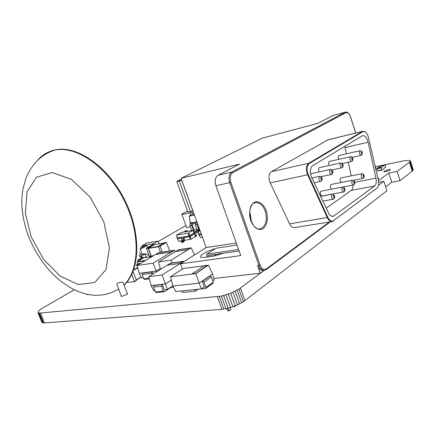 <?xml version="1.0" encoding="UTF-8"?>
<svg xmlns="http://www.w3.org/2000/svg" width="435" height="435" viewBox="0 0 435 435"><rect width="100%" height="100%" fill="white"/><g stroke="black" fill="none" stroke-linecap="round" stroke-linejoin="round"><path stroke-width="0.65" d="M153.196 255.9L152.125 256.536L143.577 257.841L137.585 261.364M152.13 274.561L151.652 273.283L151.978 271.897L142.468 273.153L151.978 271.897M153.158 273.919L152.326 271.685M149.178 278.134L143.746 278.808L144.561 279.411L149.357 278.819M143.746 278.808L142.131 274.523L142.468 273.153M143.338 277.731L141.462 277.97L139.162 273.359L156.051 271.125L153.136 263.175L174.527 250.234L158.568 252.713L137.079 265.47L153.136 263.175M156.355 271.929L156.051 271.125L160.281 268.504M139.162 273.359L137.079 265.47M175.267 251.745L174.527 250.234M171.107 252.126L173.761 250.517L158.585 252.871L155.909 254.459L171.107 252.126M173.728 250.538L158.585 252.887L155.947 254.453M172.222 262.914L171.189 260.092L191.112 247.792L178.573 249.733L158.558 261.908L171.189 260.092M160.499 269.357L158.558 261.908M194.57 254.921L191.112 247.792M187.654 249.728L190.302 248.091L178.616 249.902L175.952 251.522L187.654 249.728M190.269 248.113L178.616 249.902L175.99 251.517M123.361 282.919C123.246 281.722 117.2 282.059 116.884 284.387L117.336 285.567M194.69 233.829L194.385 232.991L189.834 235.705L190.138 236.553L194.69 233.829L195.244 236.613L190.954 239.201L190.138 236.553L184.19 237.711L183.88 236.868L177.192 237.798M190.954 239.201L184.598 240.354M182.243 240.745L178.752 241.322L177.083 238.027L176.637 235.074L181.27 232.464L192.825 230.425L188.235 233.138L176.637 235.074M190.454 239.386L189.062 235.987L183.88 236.868L183.439 238.837L181.732 239.125L182.173 237.162M181.618 238.146L177.388 238.858M194.162 232.877L189.062 235.987L177.23 237.961L176.653 235.15M184.19 237.711L184.01 238.5L184.473 239.756L184.032 241.729L183.271 242.186L182.961 241.343L183.728 240.887L183.902 240.098L183.439 238.837M188.632 232.991L189.769 235.694L189.1 235.944L188.235 233.138M194.331 232.85L192.852 230.496M183.271 242.186L181.564 242.469L181.254 241.626L182.02 241.169L182.194 240.381L181.732 239.125M195.179 236.276L196.745 235.857L196.441 235.02L195.614 235.504L195.125 235.134L194.739 234.068M194.184 232.915L192.825 230.425M182.961 241.343L181.254 241.626M195.174 235.237L196.441 235.02M139.053 255.742L141.527 257.982M144.719 257.656L146.035 256.884L144.931 253.937L141.707 255.813L142.408 257.672M146.019 256.84L146.861 257.33M142.017 257.743L141.196 255.894L141.707 255.813M144.92 253.942L140.695 254.6L139.097 255.53M141.196 255.894L139.994 256.596M149.857 256.878L148.487 255.171L145.208 253.708L144.931 253.937M142.332 254.16L140.706 254.595M153.12 255.938L153.022 255.677L151.385 256.645M153.022 255.677L149.417 256.4M187.545 231.355L187.18 230.599L184.554 231.529M185.267 230.952L187.18 230.599M186.718 231.502L186.457 231.023M184.663 231.463L186.414 231.143L185.408 231.73M186.637 231.518L186.414 231.143M190.748 215.194L189.905 212.867L193.102 211.443M192.531 214.194L191.802 212.171M190.296 226.863L186.653 227.521L181.89 214.455L189.905 212.867M187.523 210.991L181.792 214.161L181.89 214.455M179.073 180.275L179.437 181.237L181.694 180.117L192.64 210.35L190.438 211.579L179.437 181.237L176.936 181.841L177.823 180.574L180.204 179.715L177.823 180.574M176.936 181.841L187.92 212.079L190.438 211.579M181.694 180.117L180.204 179.715M159.466 243.796L158.954 243.883M159.504 243.79L159.384 243.475L158.851 243.899M159.215 243.502L157.872 241.164L153.066 243.845L142.114 245.683L146.927 242.947L157.872 241.164M153.767 244.437L153.463 243.703M153.272 244.519L153.066 243.845M159.237 243.54L157.861 241.088M142.316 246.65L142.114 245.683M196.881 229.479L194.113 229.968M195.043 223.329L193.341 223.644L192.439 224.166L192.275 224.911L194.189 230.18L193.858 232.317M190.149 223.552L189.905 222.883L190.329 222.638M194.434 215.129L189.154 216.092L193.831 213.46M194.059 214.091L193.608 214.564L194.211 214.504M190.155 223.546L189.905 222.883L190.351 222.747L189.154 216.092M191.666 230.632L189.856 225.645L190.351 223.4L191.253 222.878L189.997 223.111L190.351 222.747M193.341 223.644L192.95 222.562L196.533 221.899L195.636 222.421L195.141 224.677L197.06 229.974L196.897 230.729L194.184 232.344L194.581 233.432L196.305 233.138L195.908 232.045L198.621 230.425L198.784 229.669L196.865 224.362L197.055 222.367M196.827 221.736L190.421 222.927L189.176 216.151M193.325 231.344L193.466 230.604L191.552 225.335L192.047 223.084L192.95 222.562M197.533 223.682L199.638 230.365M198.333 231.92L196.305 233.138M195.908 232.045L194.184 232.344M381.664 167.187L384.964 164.854L385.785 167.04L381.925 170.101L381.093 167.899L381.664 167.187L377.477 168.046L376.906 168.758L377.732 170.95L381.887 170.101M377.607 168.013L380.136 166.181L384.306 165.316M381.778 167.105L377.591 167.964M380.206 166.165L380.832 165.719M170.46 287.41L170.558 287.676L164.495 291.684L156.252 292.619L155.404 291.967L153.56 287.046L153.919 285.529L162.228 284.387L153.919 285.529M164.207 291.787L163.359 291.124L161.505 286.154L161.858 284.626M154.936 290.721L153.751 290.846L151.135 285.577L165.425 283.946L167.486 289.373L164.272 289.857L162.228 284.387M164.55 289.672L164.218 289.71M167.486 289.373L172.88 285.811M171.39 280.069L165.425 283.946L162.13 274.953L183.722 261.31L170.466 263.164L148.781 276.638L162.13 274.953M151.135 285.577L148.781 276.638M170.52 287.568L173.532 287.241M183.896 261.674L183.722 261.31M179.987 263.441L182.852 261.631L170.498 263.354L167.616 265.149L179.987 263.441M182.82 261.652L170.498 263.354L167.654 265.143M138.52 263.605L140.853 263.229M136.764 264.643L139.021 264.317M136.193 265.366L138.439 264.665M133.24 271.804L136.438 280.254L134.545 281.646M127.243 282.31L134.486 281.69L131.843 274.262M202.46 237.292L200.356 237.641L198.751 234.019M201.514 234.683L198.974 235.112L198.599 234.112L198.197 231.23L199.899 230.213M201.204 233.823L198.757 234.063M201.193 233.785L198.811 234.188L198.197 231.23M200.171 230.963L198.229 231.3M309.22 163.555C306.719 165.838 306.392 169.53 308.252 174.62L327.827 217.402C329.567 220.752 331.454 221.839 333.493 220.659L377.156 187.963C378.657 186.523 379.059 183.989 378.358 180.373L368.488 137.536C367.118 132.925 365.264 130.957 362.937 131.636L309.22 163.555L308.752 163.239C306.109 165.643 305.772 169.525 307.73 174.892L327.316 217.669C328.762 220.583 330.431 221.877 332.335 221.556L377.156 187.963M312.586 165.746L362.409 135.72C364.873 135.258 366.776 137.416 368.119 142.191L375.943 178.16C376.628 181.906 376.183 184.522 374.617 185.995L333.313 216.325C331.454 216.668 329.795 215.423 328.343 212.59L311.678 177.529C309.644 172.146 309.948 168.214 312.586 165.746M365.471 132.017L362.507 131.365L308.752 163.239L271.407 171.689C268.672 174.043 268.264 177.784 270.189 182.923L308.252 174.62M346.456 153.816L344.77 146.339M348.272 162.195L351.241 175.881M326.25 208.186L351.284 190.389C352.48 189.437 353.062 187.675 353.024 185.12M271.407 171.689L328.126 139.782M331.883 221.627L294.718 227.559C292.766 227.891 291.064 226.662 289.628 223.867L270.189 182.923M331.736 189.149C330.105 187.605 329.882 186.049 331.068 184.489L331.252 184.451M343.514 191.976L322.085 196.011C320.04 194.967 319.66 193.379 320.948 191.237L321.144 191.199M319.301 171.879C318.23 170.063 318.208 168.66 319.236 167.671L319.48 167.616M341.209 182.472C339.822 180.797 339.67 179.312 340.763 178.013L340.942 177.98M329.322 165.463C328.371 163.685 328.371 162.353 329.328 161.461L329.556 161.412M338.947 159.313C338.098 157.584 338.115 156.317 339.001 155.507L339.213 155.458M264.099 270.363L260.309 273.185L257.58 265.464C258.955 268.928 260.853 270.592 263.273 270.461L264.409 270.325M251.348 221.703L250.255 213.851L249.652 212.351M260.309 273.185L213.764 278.503M182.39 269.075L180.465 263.849L240.751 255.579L215.896 185.75C214.509 180.813 215.243 177.317 218.093 175.272L239.576 164.087L181.107 178.317L262.452 138.096L317.789 123.355L333.33 115.433M180.465 263.849L206.185 247.575L181.107 178.317M239.119 251L223.775 253.192L213.688 256.074L204.548 257.368L201.4 257.433C197.158 256.775 206.299 251.071 215.189 248.7M236.27 242.986L206.185 247.575M218.794 253.904L219.126 254.823M215.885 248.249L236.983 244.997M207.31 256.976L206.554 254.894L206.788 254.111L216.119 248.129M223.775 253.192L207.946 255.448L208.441 256.819M238.592 249.511L206.859 254.094M215.575 254.361L216.037 255.639M234.291 306.24L234.465 306.713L235.944 305.577M214.45 254.524L214.939 255.867M233.263 306.626L234.465 306.713M226.624 308.578L228.005 310.894L229.147 310.808L230.931 309.437L230.278 307.621M227.674 308.333L229.147 310.808M211.236 254.981L211.736 256.351M149.27 256.21L146.486 248.211L152.728 244.617L154.403 244.339L148.161 247.939L150.967 255.992M154.697 244.59L154.403 244.339M151.157 255.959L148.411 248.075L154.327 244.66L163.854 243.073M160.466 252.42L158.383 246.27L164.604 242.638L166.333 242.349L160.113 245.987L162.195 252.148M169.721 250.984L166.333 242.349M147.634 247.548L146.753 245.606L140.113 249.255M142.131 254.187L140.385 249.521L140.075 249.57M145.17 245.878L140.173 248.695M140.57 254.671L139.689 252.322M182.031 290.977L177.942 291.309M181.993 290.89L194.69 289.579L195.375 291.173L182.673 292.461L181.993 290.89L175.653 291.548L172.94 286.045L170.52 276.709L195.755 273.615L208.398 265.203L183.298 268.493L170.52 276.709M212.84 280.869L214.134 279.971L212.623 273.958L208.398 265.203M194.69 289.579L201.34 288.889L199.225 283.136L212.623 273.958M172.94 286.045L199.225 283.136L195.755 273.615M201.34 288.889L204.341 286.774M192.145 273.822L195.685 273.387L207.468 265.551L203.95 266.008L192.145 273.822M195.375 291.173L198.197 289.215M205.918 287.361L203.999 282.103L202.28 281.135L209.724 276.04L211.432 276.981L213.319 282.185L205.918 287.361L205.586 288.53L198.24 289.21M204.075 286.964L204.401 286.931L202.28 281.135M213.319 282.185L212.981 283.343L205.847 288.345M207.441 265.573L203.955 266.024L192.183 273.816M375.851 169.492L376.144 169.014L374.747 164.696M137.971 260.065L141.902 257.765L143.659 257.493L137.699 261M137.667 264.099L137.15 262.718M143.98 257.77L143.659 257.493M137.846 263.991L137.253 262.408M375.405 166.73L404.914 160.629L409.291 160.308L410.428 160.934L413.25 169.835L412.266 171.162L399.999 180.655L391.712 182.221L388.77 173.076L378.423 180.666M391.712 182.221L385.644 186.843M399.999 180.655L397.046 171.433L388.77 173.076M378.657 182.26L383.844 181.264L378.553 185.201M264.224 270.347L238.902 289.117L230.68 293.25L221.404 296.126L40.515 313.037L38.704 312.993L37.916 312.455L41.836 322.264L42.641 322.846L44.462 322.928L221.926 309.323L228.217 308.208L235.232 305.881L241.637 302.793L244.943 300.601L386.916 190.775L383.844 181.264M37.916 312.455L38.731 310.846L41.738 308.556L74.358 289.743M158.112 241.528L185.924 225.515M410.428 160.934L409.427 162.211L397.046 171.433M86.837 294.229L86.995 294.582L88.082 294.5M121.137 295.506L121.055 296.289L121.724 296.3C125.661 295.283 127.575 294.234 127.466 293.152L127.074 293.119M378.01 178.867L378.51 178.067L377.814 178.024M385.725 171.705C388.928 170.879 390.434 170.161 390.249 169.558C389.113 169.074 382.604 171.439 384.029 171.814L385.725 171.705M412.266 171.162L409.427 162.211M244.943 300.601L240.452 288.052M412.831 170.661L409.998 161.728M243.41 301.694L238.902 289.117M413.163 170.215L410.335 161.298M241.637 302.793L237.113 290.194M239.652 303.869L235.117 291.26M237.505 304.908L232.959 292.282M235.232 305.881L230.68 293.25M232.894 306.767L228.331 294.131M230.539 307.55L225.972 294.919M228.217 308.208L223.644 295.588M225.972 308.73L221.404 296.126M223.862 309.1L219.294 296.518M221.926 309.323L217.364 296.762M44.462 322.928L40.515 313.037M43.435 322.949L39.487 313.08M42.641 322.846L38.704 312.993M42.108 322.612L38.177 312.787M151.652 273.283L142.131 274.523M37.519 160.341C42.157 154.876 47.997 151.44 55.027 150.042C76.5 145.622 107.043 166.61 123.763 199.621C140.63 232.556 139.82 269.782 123.98 284.99M118.717 289.183L112.186 292.233C96.543 298.714 81.144 293.821 70.318 287.606L61.52 281.744C59.198 280.031 55.582 276.742 50.661 271.88C41.597 261.816 34.338 250.288 28.884 237.303C24.327 225.183 21.951 213.27 21.75 201.574C22.038 195.473 22.495 190.992 23.109 188.132L25.975 178.334C29.966 168.182 38.22 155.29 55.027 150.042L55.718 149.787C77.321 145.323 108.081 166.605 124.715 199.882C141.5 233.084 140.271 270.336 124.04 285.148M40.607 157.535C44.838 153.511 49.873 150.929 55.718 149.787M31.211 236.983L25.328 213.15L27.062 191.878L36.491 177.224L52.265 172.516L71.492 179.432L90.083 197.082L103.78 221.779L109.441 247.885L106.037 269.564L94.754 282.456L78.333 284.55L60.155 276.143L43.516 259.244L31.211 236.983M183.902 240.098L182.194 240.381M183.728 240.887L182.02 241.169M185.299 230.931L184.576 231.355L185.294 230.931M187.306 230.691L186.577 231.115M186.533 231.235L185.81 231.659M184.696 231.447L183.69 232.034L184.685 231.447M192.047 223.084L190.351 223.4M196.984 222.171L195.636 222.421M191.552 225.335L189.856 225.645M193.466 230.604L192.966 230.691M196.865 224.362L195.141 224.677M198.784 229.669L197.06 229.974M198.621 230.425L196.897 230.729M381.745 169.916L377.558 170.77M381.093 167.899L376.906 168.758M381.125 167.562L376.938 168.427M385.171 167.758L384.622 167.867M384.942 164.865L380.777 165.73M384.415 165.235L380.25 166.099M163.359 291.124L155.404 291.967M161.505 286.154L153.56 287.046M141.087 277.215L136.383 280.107L141.092 277.22M141 277.046L136.313 279.928M137.705 267.829L134.203 269.923M137.612 267.487L134.469 269.363M136.438 280.254L134.551 281.418M362.937 131.636L362.507 131.365L327.212 140.054M327.827 217.402L289.628 223.867M333.493 220.659L333.275 221.094M345.102 147.579L368.119 142.191M354.775 182.314L375.943 178.16M351.284 190.389L374.617 185.995M331.845 216.277L334.2 215.891M329.295 222.04L266.557 268.781C263.931 270.222 261.739 268.922 259.989 264.882L230.833 182.243C229.566 177.719 230.202 174.533 232.747 172.673L345.847 112.757C347.668 112.208 349.229 113.627 350.528 117.02L355.727 132.985M266.291 210.709C263.702 204.657 260.239 201.661 255.905 201.731C250.603 203.069 248.032 212.215 250.75 220.578C253.137 226.504 257.351 229.984 261.364 229.435C266.595 227.799 268.901 218.794 266.291 210.709M352.551 180.215L352.41 180.248C351.235 182.374 351.621 183.961 353.563 185.016C354.579 184.804 354.944 183.739 354.645 181.814C354.166 180.623 353.416 180.101 352.41 180.248L331.068 184.489M342.682 187.023L342.535 187.061C341.29 189.23 341.676 190.856 343.693 191.938C344.765 191.688 345.134 190.59 344.814 188.649C343.835 187.148 343.079 186.615 342.535 187.061L320.948 191.237M340.817 162.94L340.638 162.984C339.485 165.218 339.914 166.822 341.932 167.785C342.954 167.459 343.302 166.387 342.981 164.577C342.465 163.326 341.687 162.799 340.638 162.984L319.236 167.671M319.769 176.295L319.567 176.344C318.273 178.693 318.719 180.373 320.899 181.373C322.014 180.906 322.389 179.775 322.02 177.991C320.981 176.403 320.165 175.854 319.567 176.344L311.879 177.958M330.529 169.465L330.339 169.514C329.121 171.803 329.556 173.445 331.649 174.424C332.715 174.054 333.079 172.956 332.737 171.134C331.693 169.558 330.894 169.019 330.339 169.514L310.508 173.766M332.362 194.146L332.215 194.179C330.894 196.402 331.28 198.066 333.379 199.181C334.499 198.855 334.885 197.724 334.542 195.799C333.574 194.287 332.797 193.749 332.215 194.179L320.628 196.364M362.002 173.69L361.86 173.723C360.756 175.8 361.137 177.355 363.007 178.383C363.986 178.225 364.334 177.186 364.057 175.267C363.562 174.071 362.833 173.56 361.86 173.723L340.763 178.013M350.659 156.692L350.485 156.736C349.397 158.922 349.827 160.482 351.763 161.434C352.741 161.173 353.084 160.129 352.78 158.307C352.404 157.127 351.643 156.605 350.485 156.736L329.328 161.461M360.088 150.711L359.919 150.755C358.891 152.886 359.31 154.414 361.175 155.349C362.127 155.11 362.458 154.093 362.165 152.304C361.784 151.13 361.039 150.613 359.919 150.755L339.001 155.507M266.182 269.624L264.567 270.309C262.147 270.44 260.255 268.77 258.879 265.301L259.989 264.882M264.567 270.309L266.291 269.597L266.557 268.781M257.58 265.464L258.879 265.301L229.696 182.656L230.833 182.243M215.896 185.75L229.696 182.656C228.293 177.632 229 174.087 231.828 172.026L232.747 172.673M218.093 175.272L231.828 172.026L345.096 112.252C347.179 111.523 349.006 113.084 350.572 116.95L350.528 117.02M332.59 115.645L345.064 112.268L345.847 112.757M332.628 115.623L345.591 112.089M265.214 211.105C262.609 204.657 259.097 201.916 254.682 202.873C244.97 205.217 251.321 232.464 260.695 228.69C266.03 225.928 267.53 220.066 265.214 211.105M260.032 228.821L259.679 228.859M354.596 182.037C352.132 179.057 354.65 186.691 354.596 182.037M344.765 188.888C342.214 185.87 344.797 193.662 344.765 188.888M342.921 164.783C340.382 161.7 342.949 169.476 342.921 164.783M321.949 178.225C319.214 175.049 321.938 183.168 321.949 178.225M332.672 171.352C330.04 168.225 332.683 176.164 332.672 171.352M334.482 196.054C331.84 192.993 334.499 200.954 334.482 196.054M364.008 175.474C361.632 172.537 364.079 180.019 364.008 175.474M352.725 158.498C350.273 155.458 352.769 163.076 352.725 158.498M362.11 152.478C359.745 149.482 362.176 156.948 362.11 152.478M221.589 254.013L221.415 253.529M146.405 248.537L148.079 248.265M146.486 248.211L148.161 247.939M148.411 248.075L158.28 246.46M148.335 248.401L158.367 246.765M158.302 246.596L160.031 246.313M158.383 246.27L160.113 245.987M146.72 245.623L145.078 245.895M144.322 246.324L140.336 246.988M210.159 275.986L202.721 281.086M211.432 276.981L203.999 282.103M137.525 261.555L145.714 260.342M137.411 261.908L144.947 260.799M153.24 255.867L152.114 256.536M127.384 293.929L123.366 283.375M121.447 296.317L116.884 284.387M87.364 294.604L87.256 294.326M195.696 236.406L195.223 236.488M142.006 254.209L145.208 253.708M381.925 170.101L377.732 170.95M381.68 167.176L377.498 168.035M385.209 167.752L384.611 167.877M384.964 164.854L380.799 165.719M137.02 264.871L136.193 265.355M136.373 280.526L134.529 281.662M332.829 216.407L333.313 216.325M327.386 139.967L362.676 131.278M353.389 185.049L343.177 187.023M341.703 167.834L331.965 169.916M320.644 181.428L314.157 182.749M331.41 174.473L321.084 176.637M333.188 199.214L322.879 201.1M362.839 178.421L353.361 180.297M351.545 161.477L342.334 163.489M360.974 155.393L352.241 157.334M330.225 221.893L266.503 269.439M350.588 116.988L355.792 132.969M206.788 254.111L216.048 248.146M152.767 244.606L154.441 244.323M154.365 244.644L163.875 243.062M164.642 242.621L166.371 242.333M146.753 245.606L145.116 245.878M144.344 246.313L140.336 246.982M141.946 257.743L143.708 257.476M143.621 257.825L152.136 256.53M127.651 293.63L127.466 293.152M378.619 178.399L378.51 178.067M390.342 169.857L390.249 169.558"/></g></svg>
